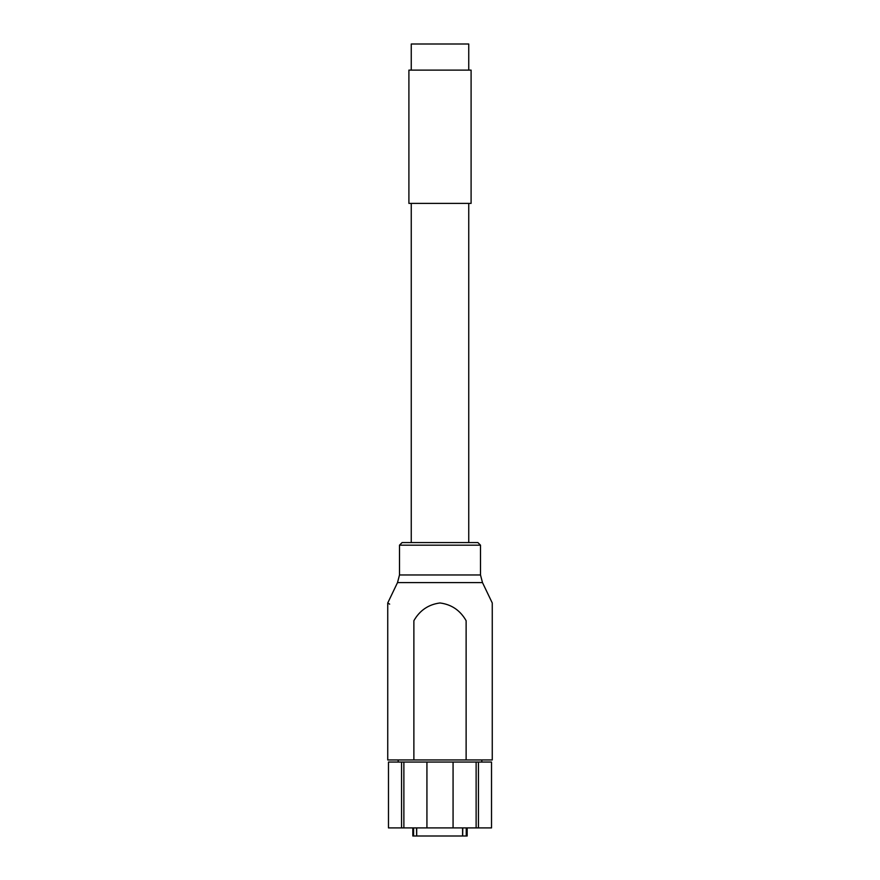 <?xml version="1.0" encoding="UTF-8"?>
<svg xmlns="http://www.w3.org/2000/svg" width="880" height="880" viewBox="0 0 880 880"><rect width="100%" height="100%" fill="white"/><g stroke="black" fill="none" stroke-linecap="round" stroke-linejoin="round"><path stroke-width="1.32" d="M467.17 827.904L467.17 836L412.83 836L412.83 827.904M462.671 836L462.77 827.904M416.548 827.904L416.647 836M413.875 759.957L413.875 620.708C379.94 597.289 379.94 597.289 413.875 620.708C419.771 610.379 428.483 604.461 439.989 602.965C451.495 604.45 460.207 610.357 466.125 620.708C500.06 597.289 500.06 597.289 466.125 620.708L466.125 759.957L387.739 759.957L387.739 602.965L389.653 604.142M466.125 759.957L492.261 759.957L492.261 602.965L482.493 582.615L397.507 582.615L387.739 602.965M401.544 762.047L388.476 762.047L388.476 827.904L401.544 827.904L401.544 762.047L403.876 762.047L403.876 827.904L401.544 827.904M478.456 762.047L478.456 827.904L491.524 827.904L491.524 762.047L403.876 762.047M398.189 762.047L398.189 759.957M399.498 545.171L480.502 545.171L477.884 542.564L402.116 542.564L399.498 545.171L399.498 574.97L397.507 582.615M411.257 542.564L411.257 203.39M408.903 203.39L471.097 203.39L471.097 70.125L408.903 70.125L408.903 203.39M411.257 70.125L411.257 44L468.743 44L468.743 70.125M426.932 762.047L426.932 827.904L403.876 827.904M476.124 762.047L476.124 827.904L453.068 827.904L453.068 762.047L453.068 827.904L426.932 827.904M478.456 827.904L476.124 827.904M399.498 574.97L480.502 574.97L482.493 582.615M412.984 836L412.984 827.904M413.589 836L413.589 827.904M466.84 836L466.84 827.904M466.246 836L466.246 827.904M462.594 836L462.594 827.904M416.691 836L416.691 827.904M481.811 762.047L481.811 759.957M480.502 574.97L480.502 545.171M468.743 542.564L468.743 203.39"/></g></svg>
